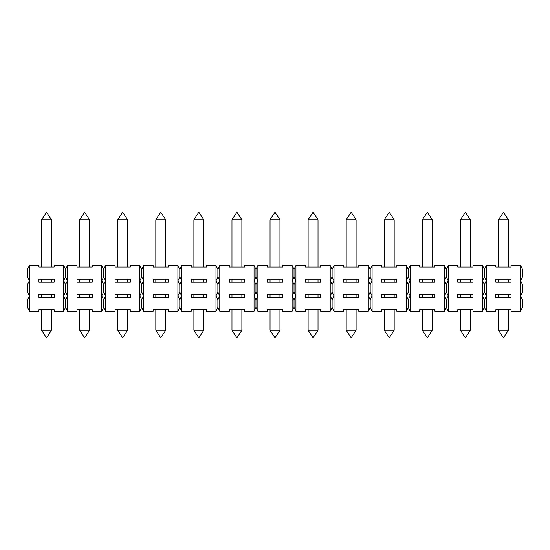 <?xml version="1.0" encoding="UTF-8"?>
<svg xmlns="http://www.w3.org/2000/svg" width="550" height="550" viewBox="0 0 550 550"><rect width="100%" height="100%" fill="white"/><g stroke="black" fill="none" stroke-linecap="round" stroke-linejoin="round"><path stroke-width="0.82" d="M29.404 265.478L27.5 269.287L27.5 276.904L29.404 280.713L29.404 311.176L27.5 307.368L27.5 299.75L29.404 295.941L27.5 292.132L27.5 284.522L29.404 280.713L29.404 265.478L38.926 265.478L38.926 267.004L54.154 267.004L54.154 265.478L63.676 265.478L65.574 269.287L67.478 265.478L67.478 311.176L65.574 307.368L63.676 311.176L63.676 295.941L65.574 299.75L67.478 295.941L65.574 292.132L63.676 295.941L63.676 265.478M49.507 219.787L51.487 219.787L46.537 212.176L41.587 219.787L49.507 219.787M508.413 330.213L503.463 337.824L498.513 330.213L508.413 330.213L508.413 309.65M358.772 297.468L358.772 294.422L343.537 294.422L343.537 297.468L358.772 297.468M179.809 299.75L181.713 295.941L181.713 311.176L179.809 307.368L177.904 311.176L177.904 295.941L179.809 299.75L179.809 307.368M254.059 311.176L254.059 295.941L255.963 299.75L255.963 307.368L254.059 311.176L244.537 311.176L244.537 309.65L229.309 309.65L229.309 311.176L219.787 311.176L217.883 307.368L215.978 311.176L215.978 295.941L217.883 299.75L219.787 295.941L219.787 311.176M279.95 330.213L275 337.824L270.05 330.213L279.95 330.213L279.95 309.65M381.618 294.422L381.618 297.468L396.846 297.468L396.846 294.422L381.618 294.422M241.876 330.213L231.976 330.213L236.926 337.824L241.876 330.213L241.876 309.65M139.824 311.176L139.824 295.941L141.728 299.75L143.632 295.941L143.632 311.176L141.728 307.368L139.824 311.176L130.309 311.176L130.309 309.65L115.074 309.65L115.074 311.176L105.559 311.176L103.654 307.368L101.75 311.176L92.228 311.176L92.228 309.65L77 309.65L77 311.176L67.478 311.176M177.904 311.176L168.382 311.176L168.382 309.65L153.154 309.65L153.154 311.176L143.632 311.176M267.382 294.422L267.382 297.468L282.618 297.468L282.618 294.422L267.382 294.422M408.272 307.368L406.368 311.176L406.368 295.941L408.272 299.75L408.272 307.368L410.176 311.176L410.176 295.941L408.272 292.132L406.368 295.941L406.368 265.478L408.272 269.287L410.176 265.478L410.176 295.941L408.272 299.75M495.846 294.422L495.846 297.468L511.074 297.468L511.074 294.422L495.846 294.422M520.596 311.176L520.596 295.941L522.5 299.75L522.5 307.368L520.596 311.176L511.074 311.176L511.074 309.65L495.846 309.65L495.846 311.176L486.324 311.176L484.426 307.368L482.522 311.176L473 311.176L473 309.65L457.772 309.65L457.772 311.176L448.25 311.176L446.346 307.368L444.441 311.176L444.441 295.941L446.346 299.75L446.346 307.368M332.118 307.368L330.213 311.176L330.213 295.941L332.118 299.75L334.022 295.941L334.022 311.176L332.118 307.368L332.118 299.75M406.368 311.176L396.846 311.176L396.846 309.65L381.618 309.65L381.618 311.176L372.096 311.176L370.191 307.368L368.287 311.176L358.772 311.176L358.772 309.65L343.537 309.65L343.537 311.176L334.022 311.176M320.691 297.468L320.691 294.422L305.463 294.422L305.463 297.468L320.691 297.468M101.75 311.176L101.75 295.941L103.654 299.75L103.654 307.368M217.883 299.75L217.883 307.368M368.287 311.176L368.287 295.941L370.191 299.75L372.096 295.941L372.096 311.176M292.132 311.176L292.132 295.941L294.037 299.75L294.037 307.368L292.132 311.176L282.618 311.176L282.618 309.65L267.382 309.65L267.382 311.176L257.868 311.176L255.963 307.368M255.963 299.75L257.868 295.941L257.868 311.176M51.487 330.213L46.537 337.824L41.587 330.213L51.487 330.213L51.487 309.65M65.574 299.75L65.574 307.368M63.676 311.176L54.154 311.176L54.154 309.65L38.926 309.65L38.926 311.176L29.404 311.176M432.259 330.213L422.359 330.213L427.309 337.824L432.259 330.213L432.259 309.65M482.522 311.176L482.522 295.941L484.426 299.75L486.324 295.941L486.324 311.176M484.426 299.75L484.426 307.368M446.346 299.75L448.25 295.941L446.346 292.132L444.441 295.941L444.441 265.478L446.346 269.287L448.25 265.478L448.25 311.176M482.522 295.941L482.522 265.478L484.426 269.287L486.324 265.478L486.324 295.941L484.426 292.132L482.522 295.941M448.25 265.478L457.772 265.478L457.772 267.004L473 267.004L473 265.478L482.522 265.478M457.772 282.232L473 282.232L473 279.187L457.772 279.187L457.772 282.232M457.772 294.422L457.772 297.468L473 297.468L473 294.422L457.772 294.422M444.441 311.176L434.926 311.176L434.926 309.65L419.691 309.65L419.691 311.176L410.176 311.176M244.537 297.468L244.537 294.422L229.309 294.422L229.309 297.468L244.537 297.468M141.728 299.75L141.728 307.368M334.022 265.478L334.022 295.941L332.118 292.132L330.213 295.941L330.213 265.478L332.118 269.287L334.022 265.478L343.537 265.478L343.537 267.004L358.772 267.004L358.772 265.478L368.287 265.478L370.191 269.287L370.191 276.904L368.287 280.713L368.287 265.478M368.287 295.941L368.287 280.713L370.191 284.522L370.191 292.132L368.287 295.941M343.537 282.232L358.772 282.232L358.772 279.187L343.537 279.187L343.537 282.232M394.178 330.213L384.278 330.213L389.228 337.824L394.178 330.213L394.178 309.65M419.691 294.422L419.691 297.468L434.926 297.468L434.926 294.422L419.691 294.422M77 294.422L77 297.468L92.228 297.468L92.228 294.422L77 294.422M470.332 330.213L460.433 330.213L465.382 337.824L470.332 330.213L470.332 309.65M127.641 330.213L117.741 330.213L122.691 337.824L127.641 330.213L127.641 309.65M103.654 269.287L103.654 276.904L101.75 280.713L103.654 284.522L103.654 292.132L101.75 295.941L101.75 265.478L103.654 269.287L105.559 265.478L105.559 311.176M139.824 295.941L139.824 265.478L141.728 269.287L141.728 276.904L139.824 280.713L141.728 284.522L141.728 292.132L139.824 295.941M105.559 265.478L115.074 265.478L115.074 267.004L130.309 267.004L130.309 265.478L139.824 265.478M115.074 282.232L130.309 282.232L130.309 279.187L115.074 279.187L115.074 282.232M115.074 294.422L115.074 297.468L130.309 297.468L130.309 294.422L115.074 294.422M153.154 294.422L153.154 297.468L168.382 297.468L168.382 294.422L153.154 294.422M206.463 297.468L206.463 294.422L191.228 294.422L191.228 297.468L206.463 297.468M217.883 269.287L219.787 265.478L219.787 295.941L217.883 292.132L215.978 295.941L215.978 265.478L217.883 269.287L217.883 276.904L215.978 280.713L217.883 284.522L217.883 292.132M254.059 295.941L254.059 265.478L255.963 269.287L257.868 265.478L257.868 295.941L255.963 292.132L254.059 295.941M219.787 265.478L229.309 265.478L229.309 267.004L244.537 267.004L244.537 265.478L254.059 265.478M229.309 282.232L244.537 282.232L244.537 279.187L229.309 279.187L229.309 282.232M54.154 297.468L54.154 294.422L38.926 294.422L38.926 297.468L54.154 297.468M294.037 299.75L295.941 295.941L295.941 311.176L294.037 307.368M520.596 295.941L520.596 265.478L522.5 269.287L522.5 276.904L520.596 280.713L522.5 284.522L522.5 292.132L520.596 295.941M486.324 265.478L495.846 265.478L495.846 267.004L511.074 267.004L511.074 265.478L520.596 265.478M495.846 282.232L511.074 282.232L511.074 279.187L495.846 279.187L495.846 282.232M165.722 330.213L155.822 330.213L160.772 337.824L165.722 330.213L165.722 309.65M181.713 265.478L181.713 295.941L179.809 292.132L177.904 295.941L177.904 265.478L179.809 269.287L181.713 265.478L191.228 265.478L191.228 267.004L206.463 267.004L206.463 265.478L215.978 265.478M215.978 311.176L206.463 311.176L206.463 309.65L191.228 309.65L191.228 311.176L181.713 311.176M191.228 282.232L206.463 282.232L206.463 279.187L191.228 279.187L191.228 282.232M330.213 311.176L320.691 311.176L320.691 309.65L305.463 309.65L305.463 311.176L295.941 311.176M370.191 299.75L370.191 307.368M103.654 299.75L105.559 295.941L103.654 292.132M67.478 265.478L77 265.478L77 267.004L92.228 267.004L92.228 265.478L101.75 265.478M77 282.232L92.228 282.232L92.228 279.187L77 279.187L77 282.232M89.567 330.213L79.667 330.213L84.617 337.824L89.567 330.213L89.567 309.65M318.024 330.213L313.074 337.824L308.124 330.213L318.024 330.213L318.024 309.65M410.176 265.478L419.691 265.478L419.691 267.004L434.926 267.004L434.926 265.478L444.441 265.478M419.691 282.232L434.926 282.232L434.926 279.187L419.691 279.187L419.691 282.232M38.926 282.232L54.154 282.232L54.154 279.187L38.926 279.187L38.926 282.232M203.796 330.213L198.846 337.824L193.896 330.213L203.796 330.213L203.796 309.65M370.191 269.287L372.096 265.478L372.096 295.941L370.191 292.132M372.096 265.478L381.618 265.478L381.618 267.004L396.846 267.004L396.846 265.478L406.368 265.478M381.618 282.232L396.846 282.232L396.846 279.187L381.618 279.187L381.618 282.232M141.728 269.287L143.632 265.478L143.632 295.941L141.728 292.132M143.632 265.478L153.154 265.478L153.154 267.004L168.382 267.004L168.382 265.478L177.904 265.478M153.154 282.232L168.382 282.232L168.382 279.187L153.154 279.187L153.154 282.232M356.104 330.213L351.154 337.824L346.204 330.213L356.104 330.213L356.104 309.65M295.941 265.478L295.941 295.941L294.037 292.132L292.132 295.941L292.132 265.478L294.037 269.287L295.941 265.478L305.463 265.478L305.463 267.004L320.691 267.004L320.691 265.478L330.213 265.478M305.463 282.232L320.691 282.232L320.691 279.187L305.463 279.187L305.463 282.232M257.868 265.478L267.382 265.478L267.382 267.004L282.618 267.004L282.618 265.478L292.132 265.478M267.382 282.232L282.618 282.232L282.618 279.187L267.382 279.187L267.382 282.232M498.513 267.004L498.513 219.787L508.413 219.787L508.413 267.004M460.433 267.004L460.433 219.787L470.332 219.787L470.332 267.004M422.359 267.004L422.359 219.787L432.259 219.787L432.259 267.004M384.278 267.004L384.278 219.787L394.178 219.787L394.178 267.004M346.204 267.004L346.204 219.787L356.104 219.787L356.104 267.004M308.124 267.004L308.124 219.787L318.024 219.787L318.024 267.004M270.05 267.004L270.05 219.787L279.95 219.787L279.95 267.004M231.976 267.004L231.976 219.787L241.876 219.787L241.876 267.004M193.896 267.004L193.896 219.787L203.796 219.787L203.796 267.004M155.822 267.004L155.822 219.787L165.722 219.787L165.722 267.004M117.741 267.004L117.741 219.787L127.641 219.787L127.641 267.004M79.667 267.004L79.667 219.787L89.567 219.787L89.567 267.004M448.25 280.713L446.346 276.904L444.441 280.713L446.346 284.522L448.25 280.713M294.037 269.287L294.037 276.904L292.132 280.713L294.037 284.522L295.941 280.713L294.037 276.904M446.346 269.287L446.346 276.904M67.478 280.713L65.574 276.904L63.676 280.713L65.574 284.522L67.478 280.713M141.728 284.522L143.632 280.713L141.728 276.904M179.809 269.287L179.809 276.904L177.904 280.713L179.809 284.522L181.713 280.713L179.809 276.904M255.963 269.287L255.963 276.904L254.059 280.713L255.963 284.522L257.868 280.713L255.963 276.904M217.883 284.522L219.787 280.713L217.883 276.904M332.118 269.287L332.118 276.904L330.213 280.713L332.118 284.522L334.022 280.713L332.118 276.904M370.191 284.522L372.096 280.713L370.191 276.904M103.654 284.522L105.559 280.713L103.654 276.904M410.176 280.713L408.272 276.904L406.368 280.713L408.272 284.522L410.176 280.713M484.426 276.904L482.522 280.713L484.426 284.522L486.324 280.713L484.426 276.904L484.426 269.287M408.272 269.287L408.272 276.904M65.574 269.287L65.574 276.904M294.037 284.522L294.037 292.132M446.346 284.522L446.346 292.132M179.809 284.522L179.809 292.132M255.963 284.522L255.963 292.132M332.118 284.522L332.118 292.132M408.272 284.522L408.272 292.132M484.426 284.522L484.426 292.132M65.574 284.522L65.574 292.132M51.487 267.004L51.487 219.787M41.587 267.004L41.587 219.787M508.413 297.468L508.413 294.422M498.513 297.468L498.513 294.422M498.513 330.213L498.513 309.65M270.05 330.213L270.05 309.65M51.487 297.468L51.487 294.422M41.587 297.468L41.587 294.422M356.104 297.468L356.104 294.422M346.204 297.468L346.204 294.422M394.178 297.468L394.178 294.422M384.278 297.468L384.278 294.422M41.587 330.213L41.587 309.65M470.332 297.468L470.332 294.422M460.433 297.468L460.433 294.422M432.259 297.468L432.259 294.422M422.359 297.468L422.359 294.422M127.641 297.468L127.641 294.422M117.741 297.468L117.741 294.422M279.95 297.468L279.95 294.422M270.05 297.468L270.05 294.422M165.722 297.468L165.722 294.422M155.822 297.468L155.822 294.422M318.024 297.468L318.024 294.422M308.124 297.468L308.124 294.422M231.976 330.213L231.976 309.65M155.822 330.213L155.822 309.65M384.278 330.213L384.278 309.65M422.359 330.213L422.359 309.65M308.124 330.213L308.124 309.65M79.667 330.213L79.667 309.65M193.896 330.213L193.896 309.65M203.796 297.468L203.796 294.422M193.896 297.468L193.896 294.422M117.741 330.213L117.741 309.65M241.876 297.468L241.876 294.422M231.976 297.468L231.976 294.422M346.204 330.213L346.204 309.65M89.567 297.468L89.567 294.422M79.667 297.468L79.667 294.422M460.433 330.213L460.433 309.65M508.413 219.787L503.463 212.176L498.513 219.787M470.332 219.787L465.382 212.176L460.433 219.787M432.259 219.787L427.309 212.176L422.359 219.787M394.178 219.787L389.228 212.176L384.278 219.787M356.104 219.787L351.154 212.176L346.204 219.787M318.024 219.787L313.074 212.176L308.124 219.787M279.95 219.787L275 212.176L270.05 219.787M241.876 219.787L236.926 212.176L231.976 219.787M203.796 219.787L198.846 212.176L193.896 219.787M165.722 219.787L160.772 212.176L155.822 219.787M127.641 219.787L122.691 212.176L117.741 219.787M89.567 219.787L84.617 212.176L79.667 219.787M508.413 282.232L508.413 279.187M498.513 282.232L498.513 279.187M470.332 282.232L470.332 279.187M460.433 282.232L460.433 279.187M432.259 282.232L432.259 279.187M422.359 282.232L422.359 279.187M394.178 282.232L394.178 279.187M384.278 282.232L384.278 279.187M356.104 282.232L356.104 279.187M346.204 282.232L346.204 279.187M318.024 282.232L318.024 279.187M308.124 282.232L308.124 279.187M279.95 282.232L279.95 279.187M270.05 282.232L270.05 279.187M241.876 282.232L241.876 279.187M231.976 282.232L231.976 279.187M203.796 282.232L203.796 279.187M193.896 282.232L193.896 279.187M165.722 282.232L165.722 279.187M155.822 282.232L155.822 279.187M127.641 282.232L127.641 279.187M117.741 282.232L117.741 279.187M89.567 282.232L89.567 279.187M79.667 282.232L79.667 279.187M51.487 282.232L51.487 279.187M41.587 282.232L41.587 279.187"/></g></svg>
